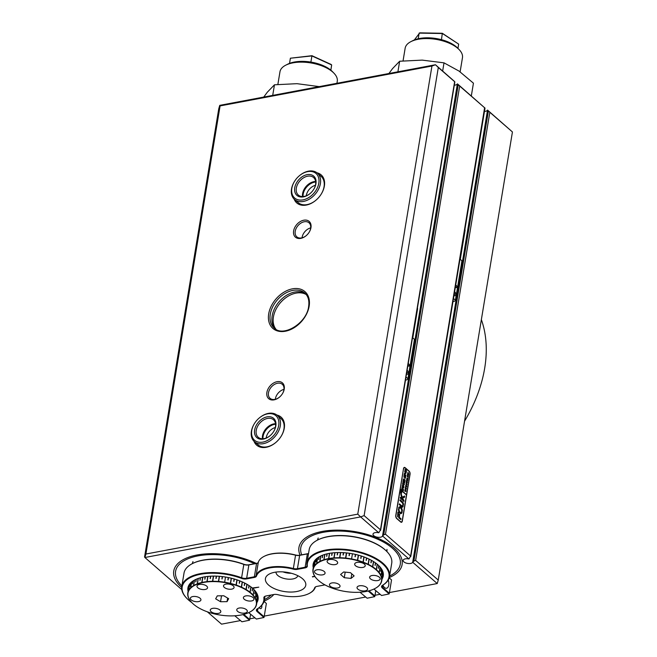 <?xml version="1.0" encoding="UTF-8"?>
<svg xmlns="http://www.w3.org/2000/svg" width="657" height="657" viewBox="0 0 657 657"><rect width="100%" height="100%" fill="white"/><g stroke="black" fill="none" stroke-linecap="round" stroke-linejoin="round"><path stroke-width="0.99" d="M410.871 41.654L412.818 40.652A26.953 12.779 9.4 0 1 416.037 39.346A26.953 12.779 9.4 0 1 457.642 48.068L459.169 49.645A29.048 13.772 -170.6 0 0 414.329 40.241A29.048 13.772 -170.6 0 0 410.871 41.654A29.048 13.772 -170.6 0 0 405.147 48.216L403.061 60.855M460.122 71.843L462.462 57.709A29.048 13.772 -170.6 0 0 459.169 49.645M414.329 39.954L419.79 32.85L442.333 33.277L458.66 44.118L442.473 33.548L419.15 33.105L418.222 38.747M442.333 33.277L441.455 39.666M458.66 44.118L457.954 48.388M285.68 65.215L287.635 64.214A26.953 12.779 9.4 0 1 332.45 71.629L333.978 73.206A29.048 13.772 -170.6 0 0 285.68 65.215A29.048 13.772 -170.6 0 0 279.964 71.785L277.87 84.416M336.942 83.291L337.271 81.271A29.048 13.772 -170.6 0 0 334.495 73.773A29.048 13.772 -170.6 0 0 333.978 73.206M330.865 70.168L331.67 64.953L311.903 55.927L290.386 58.218L289.54 63.368M290.386 58.218L311.952 55.697L310.884 62.087M311.952 55.697L331.054 64.419L331.67 64.953L330.816 70.127M389.609 576.017A50.425 23.907 -170.6 0 0 400.277 564.248A50.425 23.907 -170.6 0 0 392.319 548.143A50.425 23.907 -170.6 0 0 338.191 531.037A50.425 23.907 -170.6 0 0 300.783 547.774A50.425 23.907 -170.6 0 0 301.727 554.828M254.538 563.714A50.425 23.907 -170.6 0 0 204.368 554.984A50.425 23.907 -170.6 0 0 175.591 571.344A50.425 23.907 -170.6 0 0 181.89 585.913M316.97 172.799A18.593 12.968 131 0 1 324.377 186.021A18.593 12.968 131 0 1 321.289 193.996A18.593 12.968 131 0 1 315.713 200.41A18.593 12.968 131 0 1 294.122 199.071M299.436 175.698A16.269 11.35 -49 0 0 296.898 178.162A16.269 11.35 -49 0 0 294.558 181.307A16.269 11.35 -49 0 0 295.658 198.767A16.269 11.35 -49 0 0 313.767 193.339A16.269 11.35 -49 0 0 316.961 174.466A16.269 11.35 -49 0 0 299.436 175.698L299.641 175.526A17.427 12.155 131 0 1 317.397 173.144A17.427 12.155 131 0 1 314.99 194.431A17.427 12.155 131 0 1 294.525 199.449L298.163 202.619A17.427 12.155 -49 0 0 315.812 200.319M321.216 194.111A17.427 12.155 -49 0 0 324.049 186.744A17.427 12.155 -49 0 0 321.035 176.314L317.397 173.144M310.958 227.659A10.455 7.293 131 0 1 309.217 232.143A10.455 7.293 131 0 1 306.08 235.756A10.455 7.293 131 0 1 296.972 238.105A10.455 7.293 131 0 1 293.622 230.919A10.455 7.293 131 0 1 303.797 220.21A10.455 7.293 131 0 1 310.958 227.659M309.143 232.266A9.297 6.48 -49 0 0 310.621 228.39A9.297 6.48 -49 0 0 309.02 222.822A9.297 6.48 -49 0 0 300.963 223.076A9.297 6.48 -49 0 0 295.215 231.289A9.297 6.48 -49 0 0 296.816 236.849A9.297 6.48 -49 0 0 306.187 235.666M284.226 389.141A10.455 7.293 131 0 1 282.485 393.633A10.455 7.293 131 0 1 279.348 397.239A10.455 7.293 131 0 1 270.241 399.596A10.455 7.293 131 0 1 266.89 392.401A10.455 7.293 131 0 1 277.057 381.692A10.455 7.293 131 0 1 284.226 389.141M282.411 393.748A9.297 6.48 -49 0 0 283.89 389.872A9.297 6.48 -49 0 0 282.28 384.304A9.297 6.48 -49 0 0 274.232 384.559A9.297 6.48 -49 0 0 268.483 392.771A9.297 6.48 -49 0 0 270.084 398.331A9.297 6.48 -49 0 0 279.455 397.148M276.868 415.027A18.593 12.968 131 0 1 284.284 428.249A18.593 12.968 131 0 1 281.188 436.223A18.593 12.968 131 0 1 275.612 442.637A18.593 12.968 131 0 1 254.021 441.299M259.334 417.926A16.269 11.35 -49 0 0 256.468 420.759A16.269 11.35 -49 0 0 254.456 423.535A16.269 11.35 -49 0 0 255.704 441.085A16.269 11.35 -49 0 0 273.985 435.189A16.269 11.35 -49 0 0 276.753 416.563A16.269 11.35 -49 0 0 259.334 417.926L259.54 417.753A17.427 12.155 131 0 1 277.295 415.372A17.427 12.155 131 0 1 275.242 436.256A17.427 12.155 131 0 1 254.423 441.676L258.061 444.838A17.427 12.155 -49 0 0 275.718 442.547M281.114 436.338A17.427 12.155 -49 0 0 283.947 428.972A17.427 12.155 -49 0 0 280.933 418.542L277.295 415.372M305.686 293.909A23.233 16.211 -49 0 0 285.82 295.773A23.233 16.211 -49 0 0 272.179 315.845A23.233 16.211 -49 0 0 275.283 328.87M484.464 111.403A4.878 2.316 -170.6 0 0 487.543 110.097L412.695 562.252A4.878 2.316 9.4 0 1 408.843 563.558A4.878 2.316 9.4 0 1 403.932 561.907A4.878 2.316 9.4 0 1 403.16 560.355A4.878 2.316 9.4 0 1 408.925 558.976L382.596 536.022L383.729 534.831L458.241 84.696L457.453 83.866L484.8 107.92L459.67 86.067L385.487 534.19L410.609 556.036L484.628 107.641M454.316 85.18A4.878 2.316 -170.6 0 0 457.387 83.874L382.538 536.03A4.878 2.316 9.4 0 1 378.687 537.336A4.878 2.316 9.4 0 1 373.776 535.685A4.878 2.316 9.4 0 1 373.004 534.133A4.878 2.316 9.4 0 1 378.769 532.753L360.611 516.903L144.893 557.506L181.8 589.592M275.324 399.292A9.297 6.48 131 0 1 275.39 398.783A9.297 6.48 131 0 1 283.955 389.363M302.056 237.809A9.297 6.48 131 0 1 302.121 237.292A9.297 6.48 131 0 1 310.695 227.872M275.595 424.241A11.678 8.147 -49 0 0 263.087 436.355A11.678 8.147 -49 0 0 262.972 438.761M275.316 427.543A9.88 6.89 -49 0 0 266.266 437.537A9.88 6.89 -49 0 0 266.2 438.03M315.697 182.014A11.678 8.147 -49 0 0 303.189 194.127A11.678 8.147 -49 0 0 303.074 196.542M315.417 185.315A9.88 6.89 -49 0 0 306.367 195.31A9.88 6.89 -49 0 0 306.302 195.802M403.529 468.597L395.777 515.425A2.324 1.248 79.3 0 0 396.697 518.537L400.721 522.036A2.324 1.248 79.3 0 0 401.484 522.299A2.324 1.248 79.3 0 0 402.306 521.108L410.058 474.28A2.324 1.248 79.3 0 0 409.139 471.168L405.123 467.669A2.324 1.248 79.3 0 0 404.351 467.406A2.324 1.248 79.3 0 0 403.529 468.597M364.126 515.614L380.46 529.813L454.644 81.698L438.309 67.499L364.126 515.614L360.611 516.903L357.761 514.152L431.945 66.037L220.087 105.908L145.903 554.032L357.761 514.152M385.487 534.19L383.729 534.831M485.014 108.085L410.756 556.619L410.609 556.036L408.983 558.967M454.858 81.862L380.608 530.396L380.46 529.813L378.826 532.745M458.241 84.696L459.67 86.067M145.903 554.032L144.893 557.506L144.565 556.939L218.748 108.824L219.75 105.35L435.46 64.747L454.472 81.419M431.945 66.037L435.46 64.747L438.309 67.499M487.543 110.097L512.435 131.958L489.826 112.29L415.635 560.405L438.252 580.074L512.435 131.958M264.426 599.578A50.425 23.907 -170.6 0 0 271.136 595.012M207.366 611.823L221.54 624.15L240.347 620.61M249.816 618.828L254.793 617.892M264.262 616.11L365.538 597.049M375.007 595.267L379.984 594.33M389.453 592.548L437.25 583.547L412.695 562.252M415.635 560.405L413.877 561.053L488.397 110.918L487.601 110.089M412.752 562.244L413.877 561.053M437.25 583.547L438.252 580.074M219.75 105.35L220.087 105.908M488.397 110.918L489.826 112.29M306.219 294.541A23.233 16.211 -49 0 0 281.492 301.538A23.233 16.211 -49 0 0 275.981 329.313M256.189 563.402A52.281 24.785 -170.6 0 0 197.067 554.993A52.281 24.785 -170.6 0 0 173.752 571.04A52.281 24.785 -170.6 0 0 181.693 587.457M264.114 601.106A52.281 24.785 -170.6 0 0 273.821 594.503M389.305 577.536A52.281 24.785 -170.6 0 0 402.109 564.552A52.281 24.785 -170.6 0 0 376.929 537.845A52.281 24.785 -170.6 0 0 322.258 531.431A52.281 24.785 -170.6 0 0 298.943 547.47A52.281 24.785 -170.6 0 0 300.077 555.14M216.81 608.554A5.346 2.538 -170.6 0 0 210.265 610A5.346 2.538 -170.6 0 0 214.264 613.195A5.346 2.538 -170.6 0 0 220.809 611.749A5.346 2.538 -170.6 0 0 216.81 608.554M243.32 608.226A5.346 2.538 -170.6 0 0 236.775 609.68A5.346 2.538 -170.6 0 0 240.774 612.874A5.346 2.538 -170.6 0 0 247.319 611.421A5.346 2.538 -170.6 0 0 243.32 608.226M249.947 596.104A5.346 2.538 -170.6 0 0 243.402 597.558A5.346 2.538 -170.6 0 0 247.402 600.753A5.346 2.538 -170.6 0 0 253.947 599.299A5.346 2.538 -170.6 0 0 249.947 596.104M230.057 584.311A5.346 2.538 -170.6 0 0 223.52 585.757A5.346 2.538 -170.6 0 0 227.519 588.951A5.346 2.538 -170.6 0 0 234.064 587.506A5.346 2.538 -170.6 0 0 230.057 584.311M203.547 584.631A5.346 2.538 -170.6 0 0 197.001 586.085A5.346 2.538 -170.6 0 0 201.009 589.28A5.346 2.538 -170.6 0 0 207.555 587.826A5.346 2.538 -170.6 0 0 203.547 584.631M196.919 596.753A5.346 2.538 -170.6 0 0 190.382 598.207A5.346 2.538 -170.6 0 0 194.382 601.401A5.346 2.538 -170.6 0 0 200.927 599.948A5.346 2.538 -170.6 0 0 196.919 596.753M191.852 602.617A34.854 16.524 9.4 0 1 191.762 602.526A34.854 16.524 9.4 0 1 191.269 602.001L191.392 602.124A34.624 16.417 -170.6 0 0 191.934 602.707A34.624 16.417 -170.6 0 0 194.48 604.998A34.624 16.417 -170.6 0 0 198.406 607.676A34.624 16.417 -170.6 0 0 203.054 610.082A34.624 16.417 -170.6 0 0 208.285 612.143A34.624 16.417 -170.6 0 0 213.936 613.802A34.624 16.417 -170.6 0 0 219.832 615.001A34.624 16.417 -170.6 0 0 225.811 615.708A34.624 16.417 -170.6 0 0 231.666 615.896A34.624 16.417 -170.6 0 0 237.243 615.568A34.624 16.417 -170.6 0 0 242.351 614.73A34.624 16.417 -170.6 0 0 246.851 613.4A34.624 16.417 -170.6 0 0 249.504 612.234A34.624 16.417 -170.6 0 0 250.604 611.626L250.76 611.552A34.854 16.524 9.4 0 1 249.717 612.127A34.854 16.524 9.4 0 1 249.611 612.176M191.343 602.067L191.171 601.886A34.854 16.524 9.4 0 1 189.085 599.012L189.241 599.151A34.624 16.417 -170.6 0 0 191.392 602.124L191.343 602.067M189.216 599.094L189.027 598.897A34.854 16.524 9.4 0 1 187.91 596.006L188.091 596.17A34.624 16.417 -170.6 0 0 189.241 599.151L189.216 599.094M188.083 596.113L187.886 595.891A34.854 16.524 9.4 0 1 187.779 593.082L187.976 593.263A34.624 16.417 -170.6 0 0 188.091 596.17L188.083 596.113M187.984 593.214L187.787 592.975A34.854 16.524 9.4 0 1 187.812 592.86A34.854 16.524 9.4 0 1 188.682 590.323L188.904 590.528A34.624 16.417 -170.6 0 0 187.976 593.263L187.984 593.214M188.929 590.479L188.74 590.216A34.854 16.524 9.4 0 1 190.612 587.81L190.834 588.04A34.624 16.417 -170.6 0 0 188.904 590.528L188.929 590.479M190.883 587.99L190.702 587.719A34.854 16.524 9.4 0 1 193.503 585.625L193.725 585.872A34.624 16.417 -170.6 0 0 190.834 588.04L190.883 587.99M193.782 585.839L193.626 585.551A34.854 16.524 9.4 0 1 197.264 583.835L197.47 584.106A34.624 16.417 -170.6 0 0 193.725 585.872L193.782 585.839M197.552 584.073L197.42 583.769A34.854 16.524 9.4 0 1 201.781 582.488L201.97 582.775A34.624 16.417 -170.6 0 0 197.47 584.106L197.552 584.073M202.069 582.759L201.962 582.447A34.854 16.524 9.4 0 1 206.914 581.634L207.086 581.938A34.624 16.417 -170.6 0 0 201.97 582.775L202.069 582.759M207.193 581.921L207.119 581.609A34.854 16.524 9.4 0 1 212.515 581.289L212.654 581.601A34.624 16.417 -170.6 0 0 207.086 581.938L207.193 581.921M212.769 581.601L212.737 581.289A34.854 16.524 9.4 0 1 218.411 581.47L218.518 581.798A34.624 16.417 -170.6 0 0 212.654 581.601L212.769 581.601M218.633 581.806L218.641 581.486A34.854 16.524 9.4 0 1 224.423 582.176L224.489 582.504A34.624 16.417 -170.6 0 0 218.518 581.798L218.633 581.806M224.604 582.521L224.653 582.209A34.854 16.524 9.4 0 1 230.369 583.375L230.393 583.703A34.624 16.417 -170.6 0 0 224.489 582.504L224.604 582.521M230.5 583.728L230.591 583.424A34.854 16.524 9.4 0 1 236.06 585.034L236.044 585.362A34.624 16.417 -170.6 0 0 230.393 583.703L231.412 578.242L230.591 583.424M255.113 598.404L255.368 598.207A34.854 16.524 9.4 0 1 256.485 601.089L256.23 601.336A34.624 16.417 -170.6 0 0 255.08 598.346L255.146 598.215M256.246 601.393L256.509 601.204A34.854 16.524 9.4 0 1 256.616 604.021L256.345 604.243A34.624 16.417 -170.6 0 0 256.23 601.336L256.271 601.245M256.337 604.292L256.6 604.128A34.854 16.524 9.4 0 1 256.583 604.243A34.854 16.524 9.4 0 1 255.704 606.781L255.425 606.978A34.624 16.417 -170.6 0 0 256.345 604.243L256.361 604.185M246.005 589.879L246.194 589.616A34.854 16.524 9.4 0 1 249.997 592.212L249.849 592.507A34.624 16.417 -170.6 0 0 245.915 589.83L246.933 584.278M255.302 598.092L255.08 598.346A34.624 16.417 -170.6 0 0 252.929 595.382L253.224 595.209A34.854 16.524 9.4 0 1 255.302 598.092L256.222 592.54M253.117 595.094L252.929 595.382A34.624 16.417 -170.6 0 0 249.849 592.507L250.136 592.318A34.854 16.524 9.4 0 1 253.117 595.094L254.021 589.641M246.03 589.518L245.915 589.83A34.624 16.417 -170.6 0 0 241.267 587.424L241.53 587.186A34.854 16.524 9.4 0 1 246.03 589.518L246.901 584.254M241.341 587.103L241.267 587.424A34.624 16.417 -170.6 0 0 236.044 585.362L236.274 585.1A34.854 16.524 9.4 0 1 241.341 587.103L242.203 581.88M250.892 611.478L250.604 611.626A34.624 16.417 -170.6 0 0 253.487 609.466L253.684 609.384A34.854 16.524 9.4 0 1 250.892 611.478M189.167 585.33L188.6 588.746A34.854 16.524 9.4 0 0 188.567 588.844L189.142 585.387M188.994 585.724L187.828 592.745M188.682 590.323L189.651 584.459M190.538 583.276L190.07 586.11A34.854 16.524 9.4 0 0 189.996 586.2L190.464 583.359M189.709 584.377L188.74 590.216M190.612 587.81L191.532 582.242M192.961 581.084L192.517 583.761A34.854 16.524 9.4 0 0 192.411 583.843L192.854 581.166M191.63 582.151L190.702 587.719M193.503 585.625L194.406 580.156M196.32 579.203L195.893 581.782A34.854 16.524 9.4 0 0 195.745 581.847L196.172 579.26M194.538 580.082L193.626 585.551M197.264 583.835L198.143 578.48M200.484 577.749L200.073 580.221A34.854 16.524 9.4 0 0 199.9 580.279L200.311 577.799M198.307 578.423L197.42 583.769M201.781 582.488L202.652 577.216M205.345 576.723L204.943 579.137A34.854 16.524 9.4 0 0 204.746 579.17L205.148 576.756M202.832 577.174L201.962 582.447M206.914 581.634L207.776 576.411M210.741 576.181L210.355 578.554A34.854 16.524 9.4 0 0 210.133 578.571L210.527 576.189M207.99 576.386L207.119 581.609M212.515 581.289L213.377 576.099M216.523 576.14L216.137 578.497A34.854 16.524 9.4 0 0 215.907 578.489L216.301 576.132M213.599 576.099L212.737 581.289M218.411 581.47L219.274 576.296M222.501 576.616L222.115 578.957A34.854 16.524 9.4 0 0 221.885 578.932L222.271 576.583M219.495 576.312L218.641 581.486M228.496 577.585L228.11 579.934A34.854 16.524 9.4 0 0 227.88 579.885L228.275 577.536M225.507 577.035L224.653 582.209M230.369 583.375L231.223 578.193M234.335 579.031L233.941 581.388A34.854 16.524 9.4 0 0 233.728 581.322L234.114 578.965M236.06 585.034L236.922 579.844M257.002 594.068L256.534 596.885A34.854 16.524 9.4 0 0 256.493 596.77L256.953 593.961M256.287 592.647L255.368 598.207M256.485 601.089L257.437 595.308M257.7 596.54L257.15 599.857A34.854 16.524 9.4 0 0 257.15 599.742L257.692 596.466M257.47 595.406L256.509 601.204M249.143 585.642L248.732 588.114A34.854 16.524 9.4 0 0 248.576 588.007L248.987 585.543L248.584 588.015M247.065 584.352L246.194 589.616M249.997 592.212L250.884 586.873M255.327 591.201L254.883 593.871A34.854 16.524 9.4 0 0 254.801 593.764L255.245 591.095M254.128 589.748L253.224 595.209M252.682 588.352L252.255 590.922A34.854 16.524 9.4 0 0 252.14 590.807L252.567 588.229M251.015 586.98L250.136 592.318M244.815 583.129L244.412 585.535A34.854 16.524 9.4 0 0 244.232 585.444L244.634 583.038M242.392 581.971L241.53 587.186M239.83 580.895L239.435 583.268A34.854 16.524 9.4 0 0 239.23 583.194L239.624 580.821M237.136 579.909L236.274 585.1M227.043 601.648L228.669 598.675L223.791 595.776L217.286 595.858L215.66 598.831L220.538 601.73L227.043 601.648L227.634 598.059M221.516 595.809L220.538 601.73M253.487 609.466A34.624 16.417 -170.6 0 0 255.425 606.978L255.655 606.879A34.854 16.524 9.4 0 1 253.783 609.294L253.487 609.466M236.15 585.395L237.062 579.885M241.365 587.465L242.285 581.921M218.403 581.79L219.315 576.296M212.548 581.609L213.459 576.099M206.98 581.946L207.899 576.394M201.88 582.8L202.808 577.183M239.731 580.862L239.337 583.235M244.691 583.063L244.289 585.477M234.278 579.014L233.884 581.371M228.48 577.585L228.094 579.926M222.296 576.591L221.91 578.932M216.358 576.132L215.972 578.489M210.634 576.181L210.24 578.562M205.288 576.731L204.885 579.146M369.628 577.495A5.346 2.538 -170.6 0 0 374.835 580.591A5.346 2.538 -170.6 0 0 380.189 578.916A5.346 2.538 -170.6 0 0 380.198 578.587A5.346 2.538 -170.6 0 0 374.991 575.491A5.346 2.538 -170.6 0 0 369.636 577.174A5.346 2.538 -170.6 0 0 369.628 577.495M354.665 564.363A5.346 2.538 -170.6 0 0 359.872 567.459A5.346 2.538 -170.6 0 0 365.226 565.784A5.346 2.538 -170.6 0 0 365.235 565.455A5.346 2.538 -170.6 0 0 360.028 562.359A5.346 2.538 -170.6 0 0 354.673 564.034A5.346 2.538 -170.6 0 0 354.665 564.363M327.104 561.513A5.346 2.538 -170.6 0 0 332.311 564.609A5.346 2.538 -170.6 0 0 337.665 562.926A5.346 2.538 -170.6 0 0 337.673 562.606A5.346 2.538 -170.6 0 0 332.467 559.509A5.346 2.538 -170.6 0 0 327.112 561.185A5.346 2.538 -170.6 0 0 327.104 561.513M314.506 571.787A5.346 2.538 -170.6 0 0 319.713 574.883A5.346 2.538 -170.6 0 0 325.067 573.208A5.346 2.538 -170.6 0 0 325.075 572.879A5.346 2.538 -170.6 0 0 319.869 569.783A5.346 2.538 -170.6 0 0 314.522 571.459A5.346 2.538 -170.6 0 0 314.506 571.787M329.469 584.919A5.346 2.538 -170.6 0 0 334.676 588.015A5.346 2.538 -170.6 0 0 340.03 586.34A5.346 2.538 -170.6 0 0 340.039 586.011A5.346 2.538 -170.6 0 0 334.832 582.915A5.346 2.538 -170.6 0 0 329.486 584.59A5.346 2.538 -170.6 0 0 329.469 584.919M357.03 587.777A5.346 2.538 -170.6 0 0 362.237 590.873A5.346 2.538 -170.6 0 0 367.592 589.198A5.346 2.538 -170.6 0 0 367.6 588.869A5.346 2.538 -170.6 0 0 362.393 585.773A5.346 2.538 -170.6 0 0 357.038 587.448A5.346 2.538 -170.6 0 0 357.03 587.777M368.142 564.659L368.314 564.388A34.854 16.524 9.4 0 1 372.601 566.81L372.478 567.114A34.624 16.417 -170.6 0 0 368.051 564.609L369.062 559.099M372.552 567.172L372.757 566.909A34.854 16.524 9.4 0 1 376.305 569.578L376.141 569.865A34.624 16.417 -170.6 0 0 372.478 567.114L373.488 561.538M376.206 569.923L376.428 569.685A34.854 16.524 9.4 0 1 379.13 572.502L378.933 572.781A34.624 16.417 -170.6 0 0 376.141 569.865L376.247 569.635M378.974 572.838L379.22 572.617A34.854 16.524 9.4 0 1 380.994 575.507L380.756 575.762A34.624 16.417 -170.6 0 0 378.933 572.781L379.015 572.608M380.781 575.819L381.044 575.622A34.854 16.524 9.4 0 1 381.832 578.497L381.577 578.735A34.624 16.417 -170.6 0 0 380.756 575.762L380.814 575.647M381.577 578.792L381.84 578.612A34.854 16.524 9.4 0 1 381.774 580.681A34.854 16.524 9.4 0 1 381.627 581.379L381.347 581.593A34.624 16.417 -170.6 0 0 381.577 578.735L381.602 578.653M381.331 581.65L381.594 581.486A34.854 16.524 9.4 0 1 380.378 584.073L380.091 584.262A34.624 16.417 -170.6 0 0 381.347 581.593L381.331 581.642M380.058 584.311L380.313 584.163A34.854 16.524 9.4 0 1 378.128 586.479L377.841 586.652A34.624 16.417 -170.6 0 0 380.091 584.262L380.058 584.311M377.783 586.693L378.021 586.57A34.854 16.524 9.4 0 1 374.942 588.541L374.654 588.688A34.624 16.417 -170.6 0 0 374.695 588.672A34.624 16.417 -170.6 0 0 377.841 586.652L377.783 586.693M374.728 588.656L374.654 588.688A34.624 16.417 -170.6 0 1 370.647 590.323A34.624 16.417 -170.6 0 1 365.933 591.497A34.624 16.417 -170.6 0 1 360.652 592.171A34.624 16.417 -170.6 0 1 354.961 592.335A34.624 16.417 -170.6 0 1 349.048 591.973A34.624 16.417 -170.6 0 1 343.077 591.103A34.624 16.417 -170.6 0 1 337.238 589.748A34.624 16.417 -170.6 0 1 331.711 587.949A34.624 16.417 -170.6 0 1 326.652 585.765A34.624 16.417 -170.6 0 1 322.226 583.26A34.624 16.417 -170.6 0 1 318.563 580.509L318.497 580.451M317.044 579.055A34.854 16.524 9.4 0 1 316.953 578.965A34.854 16.524 9.4 0 1 315.639 577.47L315.771 577.602A34.624 16.417 -170.6 0 0 317.126 579.146A34.624 16.417 -170.6 0 0 318.563 580.509M315.73 577.544L315.549 577.355A34.854 16.524 9.4 0 1 313.783 574.464L313.947 574.612A34.624 16.417 -170.6 0 0 315.771 577.602L315.73 577.544M313.923 574.555L313.726 574.349A34.854 16.524 9.4 0 1 312.937 571.475L313.134 571.647A34.624 16.417 -170.6 0 0 313.947 574.612L313.923 574.555M313.126 571.59L312.929 571.36A34.854 16.524 9.4 0 1 312.995 569.291A34.854 16.524 9.4 0 1 313.151 568.592L313.356 568.781A34.624 16.417 -170.6 0 0 313.134 571.647L313.126 571.59M328.87 558.869L328.779 558.557A34.854 16.524 9.4 0 1 333.896 557.9L334.052 558.204A34.624 16.417 -170.6 0 0 328.771 558.885L328.87 558.869M334.158 558.195L334.101 557.883A34.854 16.524 9.4 0 1 339.612 557.727L339.743 558.048A34.624 16.417 -170.6 0 0 334.052 558.204L334.158 558.195M339.85 558.048L339.833 557.736A34.854 16.524 9.4 0 1 345.566 558.08L345.656 558.409A34.624 16.417 -170.6 0 0 339.743 558.048L339.85 558.048M316.92 563.681L316.748 563.41A34.854 16.524 9.4 0 1 319.828 561.431L320.049 561.686A34.624 16.417 -170.6 0 0 316.871 563.731L316.92 563.681M328.582 558.59L328.771 558.885A34.624 16.417 -170.6 0 0 324.057 560.051L324.016 559.723A34.854 16.524 9.4 0 1 328.582 558.59L329.453 553.334M323.852 559.78L324.057 560.051A34.624 16.417 -170.6 0 0 320.049 561.686L319.967 561.357A34.854 16.524 9.4 0 1 323.852 559.78L324.73 554.459M316.641 563.492L316.871 563.731A34.624 16.417 -170.6 0 0 314.613 566.12L314.465 565.808A34.854 16.524 9.4 0 1 316.641 563.492L317.561 557.965M314.391 565.907L314.613 566.12A34.624 16.417 -170.6 0 0 313.356 568.781L313.175 568.486A34.854 16.524 9.4 0 1 314.391 565.907L315.344 560.183M368.134 564.297L368.051 564.609A34.624 16.417 -170.6 0 0 362.993 562.425L363.239 562.178A34.854 16.524 9.4 0 1 368.134 564.297L368.996 559.066M363.034 562.105L362.993 562.425A34.624 16.417 -170.6 0 0 357.465 560.635L357.671 560.364A34.854 16.524 9.4 0 1 363.034 562.105L363.888 556.906M357.457 560.298L357.465 560.635A34.624 16.417 -170.6 0 0 351.626 559.279L351.799 558.992A34.854 16.524 9.4 0 1 357.457 560.298L358.311 555.124M371.492 560.355L371.09 562.786A34.854 16.524 9.4 0 0 370.918 562.688L371.32 560.265M369.177 559.156L368.314 564.388M372.601 566.81L373.472 561.53M375.582 562.95L375.163 565.447A34.854 16.524 9.4 0 0 375.024 565.34L375.434 562.844M373.636 561.628L372.757 566.909M376.305 569.578L377.192 564.207M378.843 565.693L378.407 568.313A34.854 16.524 9.4 0 0 378.301 568.198L378.736 565.587M377.323 564.306L376.428 569.685M379.13 572.502L380.042 567.024M381.175 568.584L380.723 571.294A34.854 16.524 9.4 0 0 380.649 571.179L381.101 568.477M380.124 567.139L379.22 572.617M380.994 575.507L381.914 569.915M382.522 571.393L382.037 574.3A34.854 16.524 9.4 0 0 382.013 574.185L382.489 571.294M381.972 570.021L381.044 575.622M381.832 578.497L382.817 572.534M382.949 573.446L382.317 577.24A34.854 16.524 9.4 0 0 382.325 577.133L382.941 573.413M382.834 572.625L381.84 578.612M313.151 568.592L314.235 562.039M332.245 552.923L331.851 555.329A34.854 16.524 9.4 0 0 331.645 555.354L332.04 552.948M329.65 553.301L328.779 558.557M333.896 557.9L334.758 552.685M337.788 552.545L337.394 554.919A34.854 16.524 9.4 0 0 337.181 554.919L337.575 552.553M334.963 552.677L334.101 557.883M339.612 557.727L340.466 552.545M343.652 552.677L343.266 555.025A34.854 16.524 9.4 0 0 343.036 555.017L343.422 552.66M340.696 552.545L339.833 557.736M345.566 558.08L346.42 552.907M319.154 556.857L318.711 559.509A34.854 16.524 9.4 0 0 318.596 559.583L319.031 556.931M317.66 557.883L316.748 563.41M319.828 561.431L320.731 555.994M326.767 556.257L327.178 553.802L326.784 556.249A34.854 16.524 9.4 0 0 326.603 556.298L327.014 553.843M324.895 554.409L324.016 559.723M322.784 555.116L322.365 557.662A34.854 16.524 9.4 0 0 322.209 557.727L322.628 555.181M320.862 555.929L319.967 561.357M316.411 558.976L315.951 561.743A34.854 16.524 9.4 0 0 315.869 561.834L316.321 559.058M315.409 560.101L314.465 565.808M314.67 561.177L314.161 564.289A34.854 16.524 9.4 0 0 314.112 564.396L314.629 561.259M314.251 561.998L313.175 568.486M366.705 558.023L366.31 560.413A34.854 16.524 9.4 0 0 366.121 560.331L366.516 557.941M364.093 556.98L363.239 562.178M361.366 556.036L360.972 558.393A34.854 16.524 9.4 0 0 360.759 558.327L361.153 555.962M358.533 555.181L357.671 560.364M355.626 554.442L355.232 556.791A34.854 16.524 9.4 0 0 355.01 556.742L355.396 554.393M350.444 572.666L343.677 571.968L340.589 574.489L344.26 577.708L351.027 578.415L354.115 575.893L350.444 572.666M345.188 572.124L344.26 577.708M351.782 573.84L351.027 578.415M351.626 559.279A34.624 16.417 -170.6 0 0 345.656 558.409L345.796 558.105A34.854 16.524 9.4 0 1 351.569 558.951L351.626 559.279M349.655 553.317L349.269 555.658A34.854 16.524 9.4 0 0 349.039 555.625L349.425 553.284L349.048 555.625M346.65 552.931L345.796 558.105M351.569 558.951L352.431 553.777M345.541 558.393L346.453 552.907M357.572 560.659L358.484 555.173M363.099 562.466L364.011 556.947M339.628 558.048L340.54 552.545M333.945 558.212L334.865 552.677M328.672 558.902L329.6 553.309M355.593 554.434L355.207 556.783M361.293 556.011L360.907 558.368M366.606 557.982L366.212 560.364M343.471 552.66L343.085 555.017M337.657 552.545L337.271 554.919M332.171 552.939L331.777 555.337M371.361 560.281L370.959 562.712M373.915 589.05L381.561 595.497L389.133 593.936L382.39 588.064A5.108 2.423 9.4 0 1 382.399 585.387A41.358 19.611 -170.6 0 0 358.845 552.373A41.358 19.611 -170.6 0 0 307.312 566.006A5.108 2.423 9.4 0 1 305.029 567.903L297.325 569.348A5.108 2.423 9.4 0 1 293.244 569.143A29.746 14.101 -170.6 0 0 256.493 576.058A5.108 2.423 9.4 0 1 254.259 577.454L246.556 578.907A5.108 2.423 9.4 0 1 241.505 578.39A41.358 19.611 -170.6 0 0 193.749 576.115A41.358 19.611 -170.6 0 0 186.884 598.428A41.358 19.611 -170.6 0 0 188.715 600.161A41.358 19.611 -170.6 0 0 191.762 602.526L191.934 602.707M313.258 567.73A35.552 16.852 9.4 0 1 320.115 556.298A35.552 16.852 9.4 0 1 377.652 564.593A35.552 16.852 9.4 0 1 379.229 566.079A35.552 16.852 9.4 0 1 382.029 579.113M320.329 556.183A35.092 16.63 -170.6 0 0 313.635 564.01A35.092 16.63 -170.6 0 0 313.553 565.932M317.651 540.013A41.358 19.611 9.4 0 1 317.865 539.906A41.358 19.611 9.4 0 1 384.813 549.564A41.358 19.611 9.4 0 1 386.636 551.289A41.358 19.611 9.4 0 1 386.809 551.469M389.519 576.567L391.728 563.246A41.826 19.825 -170.6 0 0 386.981 551.642A41.826 19.825 -170.6 0 0 385.125 549.893A41.826 19.825 -170.6 0 0 317.43 540.128A41.826 19.825 -170.6 0 0 309.192 549.589L306.991 562.909A41.826 19.825 9.4 0 1 338.018 549.022A41.826 19.825 9.4 0 1 382.924 563.213A41.826 19.825 9.4 0 1 389.519 576.567A41.826 19.825 9.4 0 1 382.85 585.157A4.648 2.201 -170.6 0 0 382.111 586.11A4.648 2.201 -170.6 0 0 382.842 587.588L389.338 593.238L391.539 579.917L389.207 577.881M388.246 580.008A6.159 3.31 -100.7 0 1 386.554 588.261A6.159 3.31 -100.7 0 1 384.526 587.555A6.159 3.31 -100.7 0 1 383.146 585.732L382.39 588.064M383.072 585.009A6.159 3.31 -100.7 0 1 383.047 585.518M259.269 607.635A2.907 1.56 79.3 0 0 259.802 608.292A2.907 1.56 79.3 0 0 260.763 608.628A2.907 1.56 79.3 0 0 261.741 605.376M268.647 585.116A20.449 9.691 -170.6 0 0 295.896 591.67A20.449 9.691 -170.6 0 0 303.444 579.589A20.449 9.691 -170.6 0 0 302.54 578.735A20.449 9.691 -170.6 0 0 269.444 573.963A20.449 9.691 -170.6 0 0 268.647 585.116M276.039 572.066A11.038 5.231 -170.6 0 0 277.796 575.475A11.038 5.231 -170.6 0 0 289.523 579.219A11.038 5.231 -170.6 0 0 297.81 575.672M282.986 571.877A11.038 5.231 -170.6 0 0 291.297 573.257M195.145 579.753A35.092 16.63 -170.6 0 0 188.444 587.572A35.092 16.63 -170.6 0 0 188.362 589.493M186.719 598.256A41.826 19.825 9.4 0 1 186.547 598.075A41.826 19.825 9.4 0 1 181.8 586.471A41.826 19.825 9.4 0 1 241.784 577.815A4.648 2.201 -170.6 0 0 246.375 578.283L254.078 576.83A4.648 2.201 -170.6 0 0 256.107 575.565A30.206 14.323 9.4 0 1 293.433 568.535A4.648 2.201 -170.6 0 0 297.145 568.724L304.84 567.278A4.648 2.201 -170.6 0 0 306.918 565.849A4.648 2.201 -170.6 0 0 306.926 565.554A41.826 19.825 9.4 0 1 306.991 562.909M265.116 596.252A4.648 2.201 -170.6 0 0 264.401 597.188A4.648 2.201 -170.6 0 0 264.393 597.484A41.826 19.825 9.4 0 1 264.328 600.137A41.826 19.825 9.4 0 1 257.659 608.719A4.648 2.201 -170.6 0 0 256.92 609.671A4.648 2.201 -170.6 0 0 257.651 611.158L264.147 616.8L266.356 603.479L264.015 601.451M264.032 601.401L266.356 603.479M192.46 563.583A41.358 19.611 9.4 0 1 192.673 563.468A41.358 19.611 9.4 0 1 243.846 564.264A5.108 2.423 -170.6 0 0 248.896 564.774L256.6 563.328A5.108 2.423 -170.6 0 0 257.643 563.024M264.229 556.323A29.746 14.101 9.4 0 1 264.442 556.208A29.746 14.101 9.4 0 1 295.584 555.009A5.108 2.423 -170.6 0 0 299.666 555.222L307.369 553.769A5.108 2.423 -170.6 0 0 308.404 553.465M389.215 577.84L391.539 579.917M314.752 576.238L312.371 576.682L314.99 576.591M234.795 615.781A5.108 2.423 9.4 0 1 234.861 615.839L241.924 621.777L249.504 620.216L243.016 614.574M188.066 591.292A35.552 16.852 9.4 0 1 194.924 579.86A35.552 16.852 9.4 0 1 252.28 587.999L258.817 587.161L252.649 588.327A35.552 16.852 9.4 0 1 254.037 589.649A35.552 16.852 9.4 0 1 256.846 602.674M248.724 612.62L256.37 619.058L263.95 617.498L257.199 611.634A5.108 2.423 9.4 0 1 257.207 608.949A41.358 19.611 -170.6 0 0 263.868 597.845A5.108 2.423 9.4 0 1 264.886 596.359A5.108 2.423 9.4 0 1 266.159 595.948L273.862 594.503A5.108 2.423 9.4 0 1 277.936 594.708A29.746 14.101 -170.6 0 0 309.077 593.509A29.746 14.101 -170.6 0 0 314.687 587.785A5.108 2.423 9.4 0 1 315.656 586.808A5.108 2.423 9.4 0 1 316.929 586.397L324.632 584.944A5.108 2.423 9.4 0 1 324.969 584.886M359.987 592.22A5.108 2.423 9.4 0 1 360.044 592.269L367.115 598.215L374.687 596.655L368.199 591.013M315.886 586.701A4.648 2.201 -170.6 0 0 315.212 587.473A30.206 14.323 9.4 0 1 309.513 593.287A30.206 14.323 9.4 0 1 309.299 593.394M308.568 553.35A4.648 2.201 9.4 0 1 308.207 553.58A4.648 2.201 9.4 0 1 307.049 553.958L299.346 555.403A4.648 2.201 9.4 0 1 295.642 555.214A30.206 14.323 -170.6 0 0 264.007 556.43A30.206 14.323 -170.6 0 0 258.316 562.244A4.648 2.201 9.4 0 1 257.437 563.131A4.648 2.201 9.4 0 1 256.279 563.509L248.576 564.963A4.648 2.201 9.4 0 1 243.985 564.494A41.826 19.825 -170.6 0 0 192.238 563.69A41.826 19.825 -170.6 0 0 184.009 573.15L181.8 586.471M382.333 577.314A35.092 16.63 -170.6 0 0 382.875 575.466A35.092 16.63 -170.6 0 0 379.056 565.907M257.142 600.884A35.092 16.63 -170.6 0 0 257.684 599.036A35.092 16.63 -170.6 0 0 253.865 589.469M312.814 576.6L312.748 577.01M368.971 590.815L374.892 595.956L375.771 590.659M243.788 614.377L249.701 619.518L250.58 614.229M382.9 585.124L383.146 585.732M249.701 619.518L249.504 620.216M389.338 593.238L389.133 593.936M374.892 595.956L374.687 596.655M264.147 616.8L263.95 617.498M388.919 73.51L392.5 68.665L399.653 61.241L422.155 60.116L444.009 62.85L459.038 71.087L473.434 83.176L471.324 95.93M397.904 71.818L399.653 61.241M442.662 71.005L444.009 62.85M263.736 97.072L267.309 92.226L274.462 84.802L296.964 83.677L319.277 86.617M272.712 95.38L274.462 84.802M464.556 421.186A127.803 89.147 -49 0 0 484.685 368.216A127.803 89.147 -49 0 0 481.367 319.647M401.115 490.976A1.158 0.624 79.3 0 0 400.737 490.845A1.158 0.624 79.3 0 0 400.302 491.764A1.158 0.624 79.3 0 0 400.786 492.996A1.158 0.624 79.3 0 0 401.164 493.128A1.158 0.624 79.3 0 0 401.599 492.208A1.158 0.624 79.3 0 0 401.115 490.976A1.396 0.747 79.3 0 0 400.959 490.812A1.396 0.747 79.3 0 0 400.598 490.648M400.745 493.193A1.396 0.747 79.3 0 0 401.205 493.358A1.396 0.747 79.3 0 0 401.731 492.257A1.396 0.747 79.3 0 0 401.148 490.771A1.396 0.747 79.3 0 0 400.688 490.615A1.396 0.747 79.3 0 0 400.17 491.715A1.396 0.747 79.3 0 0 400.745 493.193M401.107 493.366A1.396 0.747 79.3 0 0 401.46 492.881M404.663 496.035L402.141 497.127L401.271 494.031L400.836 494.417L402.256 499.829L403.907 501.439L403.981 500.396L402.454 498.236L404.54 497.25L404.663 496.035M403.8 501.39L403.792 500.437L402.265 498.269L404.342 497.292L404.433 496.043M402.141 497.127L400.951 493.85M400.877 507.163A3.482 1.872 79.3 0 0 399.735 506.769A3.482 1.872 79.3 0 0 398.627 507.992L399.242 508.641A2.324 1.248 -100.7 0 1 399.949 507.91A2.324 1.248 -100.7 0 1 400.713 508.173A2.324 1.248 -100.7 0 1 401.682 510.76L402.322 511.203A3.482 1.872 79.3 0 0 400.877 507.163M402.109 511.351L402.133 511.236A3.482 1.872 79.3 0 0 400.688 507.204A3.482 1.872 79.3 0 0 399.637 506.793M403.226 482.287L404.449 484.299L403.956 484.973L402.569 484.25L402.749 483.158L403.702 484.406L404.384 484.225L403.899 482.87L402.84 482.205M404.367 484.316L403.956 484.973M402.61 483.609L403.505 484.439L404.384 484.225M403.579 479.709L403.94 480.957L405.131 480.062L404.934 481.252L403.973 481.392L404.852 481.737L404.671 482.829L403.037 481.409L403.217 480.316L403.948 481.367L403.488 478.978L403.562 480.366M404.843 480.94L403.932 481.335M403.85 481.384L404.737 481.934M404.868 478.501L404.54 479.339M404.08 477.483L404.096 474.995L404.014 475.964L405.64 476.966L405.459 478.058L403.956 476.333L404.08 477.483M403.915 476.087L405.484 477.187M404.564 473.188L405.098 474.863L405.936 475.175L405.755 476.268L404.121 474.847L404.663 473.147M404.704 473.27L404.909 474.904L405.771 475.405M406.527 471.233L405.656 471.307L404.967 470.157L405.221 469.377L405.903 469.64L406.617 471.217L406.248 471.586M405.221 469.377L405.903 469.64L406.051 471.619M406.33 494.82L400.277 489.095L403.472 468.934M406.56 494.557L409.902 474.37A2.324 1.248 79.3 0 0 408.983 471.258L405.213 467.981A2.324 1.248 79.3 0 0 404.449 467.718A2.324 1.248 79.3 0 0 403.62 468.909M405.106 489.596L406.059 490.68L405.394 490.565L405.927 491.461L404.794 491.296L404.893 490.705L405.706 491.165L404.909 490.574L405.016 489.95L405.821 490.434L405.106 489.596M405.476 487.33L406.437 488.414L405.771 488.299L406.305 489.194L405.164 489.03L405.262 488.438L406.083 488.898L405.287 488.307L405.385 487.683L406.19 488.167L405.476 487.33M405.854 485.071L406.806 486.147L406.141 486.032L406.683 486.936L405.541 486.771L405.64 486.172L406.461 486.632L405.665 486.04L405.763 485.416L406.568 485.901L405.854 485.071M406.42 482.994L406.125 483.536L406.831 483.527L407.012 484.817L406.01 483.946L406.133 483.182M406.412 483.938L407.053 484.266M406.74 482.969L406.363 481.721L406.995 481.392L407.389 482.64L406.74 482.969L407.34 482.649M406.363 481.721L407.044 481.745M407.644 472.958L408.211 472.523L408.736 474.387L407.734 473.516L408.211 472.523L407.833 472.925M408.022 472.555L408.761 473.853M407.956 475.635L407.578 474.387L408.211 474.058L408.605 475.298L407.956 475.635L408.555 475.315M407.578 474.387L408.26 474.411M407.422 476.883L407.43 475.356L408.383 476.563L408.268 477.237L407.34 476.177L407.422 476.883M407.307 476.095L408.284 476.703M407.143 478.05L407.365 478.822L408.096 478.271L407.389 479.093L407.816 479.971L406.806 479.101L406.921 478.427L407.373 479.076L407.02 478.091M407.923 478.813L407.356 479.027M407.241 479.101L407.857 479.421M406.929 479.643L407.373 481.294L406.519 480.85L406.634 480.177L407.644 480.834L406.617 479.602M406.478 480.464L407.644 480.834M404.687 471.258L406.346 472.695L405.862 472.654L405.689 473.672L404.687 471.258M402.922 487.691L402.306 485.663L403.341 485.137L403.981 487.157L402.922 487.691L403.464 487.905M402.823 484.94L403.685 486.032M402.404 487.74L401.92 488.611L402.626 489.227L402.544 488.151L403.061 488.603L402.692 489.284L403.546 489.613L403.365 490.705L401.731 489.284L402.043 487.387L402.404 487.74L401.936 488.044M402.511 489.243L403.431 489.81M401.205 491.806L401.213 492.857L400.458 492.2L400.803 491.403L401.205 491.806M400.507 491.921L400.877 492.183L400.803 491.403L400.745 491.904M400.064 489.522L406.494 494.959L402.215 520.796A2.324 1.248 79.3 0 1 401.386 521.987L400.795 522.101M400.212 489.498L395.933 515.334A2.324 1.248 79.3 0 0 396.853 518.447L400.622 521.724A2.324 1.248 79.3 0 0 401.386 521.987M402.314 502.868A1.158 0.624 -100.7 0 1 402.774 504.42L403.398 504.97A2.324 1.248 79.3 0 0 402.478 501.858L400.113 499.805L399.834 500.437L402.314 502.868M400.236 498.014L401.517 499.361L401.599 498.318L400.425 497.349L400.236 498.014M399.078 509.627L398.429 509.183A3.482 1.872 79.3 0 0 401.025 513.618A3.482 1.872 79.3 0 0 402.125 512.403L401.517 511.746A2.324 1.248 -100.7 0 1 400.811 512.476A2.324 1.248 -100.7 0 1 399.078 509.627L398.635 509.019M402.601 505.43A1.158 0.624 -100.7 0 1 402.191 506.03A1.158 0.624 -100.7 0 1 401.813 505.898L399.448 503.845L399.169 504.469L401.641 506.908A2.324 1.248 79.3 0 0 402.404 507.171A2.324 1.248 79.3 0 0 403.234 505.98L402.601 505.43M399.366 517.166L399.653 514.406L399.136 514.242L398.725 517.765L400.803 519.572L401.09 518.94L399.177 517.199L399.571 514.825L399.152 514.176M398.512 512.78L397.887 512.23L397.567 516.755L398.512 512.78L397.904 512.173M403.201 505.028L403.209 505.003A2.324 1.248 79.3 0 0 402.281 501.891L400.113 499.805M401.411 499.312L400.515 497.382M399.242 508.641L399.045 508.682A2.324 1.248 -100.7 0 1 399.76 507.943A2.324 1.248 -100.7 0 1 399.85 507.935M400.713 512.485A2.324 1.248 -100.7 0 1 400.614 512.517A2.324 1.248 -100.7 0 1 398.889 509.66M400.926 513.634A3.482 1.872 79.3 0 0 401.936 512.435L401.698 511.688M402.092 506.03A1.158 0.624 -100.7 0 1 402.002 506.062A1.158 0.624 -100.7 0 1 401.616 505.931L399.448 503.845M402.306 507.179A2.324 1.248 79.3 0 0 403.037 506.013L402.61 505.405M400.795 519.556L400.778 518.595L399.177 517.199M397.649 516.829L398.323 512.813M407.783 473.245L408.293 473.492L408.178 472.794L408.293 473.492M407.381 474.42L408.022 474.099M408.416 475.339L407.759 475.668M407.997 474.379L407.578 474.206M407.463 474.912L408.178 475.561M407.578 474.888L408.211 475.561M407.8 474.165L407.652 474.88M408.186 474.346L408.408 475.52M407.488 480.916L407.184 481.326M407.028 480.981L407.447 480.867L407.028 480.981M406.166 481.753L406.806 481.433M407.2 482.673L406.552 483.002M406.782 481.712L406.371 481.54M406.248 482.246L407.135 482.862M406.371 482.23L406.995 482.895M406.593 481.499L406.445 482.213M406.97 481.68L406.97 482.903M406.782 482.69L407.192 482.854L406.782 482.69M406.051 483.675L406.56 483.905M405.648 486.5L406.461 486.632M405.64 485.712L406.568 485.901M405.27 488.767L406.083 488.898M405.262 487.979L406.19 488.167M404.893 491.034L405.706 491.165M404.893 490.237L405.821 490.434M400.606 493.046A1.158 0.624 79.3 0 0 400.975 493.161A1.158 0.624 79.3 0 0 401.066 493.128M406.371 494.59L400.121 489.161M405.024 469.418L405.714 469.681M404.852 470.125L406.552 471.151L405.303 469.648L405.747 470.962L406.552 471.151M404.663 471.439L405.919 472.326M405.722 472.358L406.346 472.695M405.566 473.36L405.706 472.514L404.86 471.783L405.566 473.36M404.646 473.713L404.162 473.952L404.646 473.713M404.211 474.297L405.032 474.806L404.843 473.681L404.334 474.198L405.032 474.806M404.277 473.935L404.843 473.681M404.893 480.366L404.581 480.949M403.053 480.678L403.973 481.392M403.299 479.019L403.217 479.782M402.905 481.951L403.825 482.805M404.26 484.332L403.759 485.006M403.505 484.439L404.195 484.258L403.505 484.439M402.733 484.973L403.152 485.17M403.784 487.19L402.733 487.724M402.248 486.5L402.798 487.289L403.907 487.1L403.299 485.605L402.174 485.794M403.299 485.605L402.626 485.318L402.437 486.467L403.653 487.51M401.821 488.734L402.626 489.227M417.392 308.182A2.324 1.1 9.4 0 1 417.614 308.782L412.793 337.887M408.013 364.857A1.158 0.624 79.3 0 0 408.876 366.146A1.158 0.624 79.3 0 0 409.286 365.547A1.158 0.624 79.3 0 0 409.097 364.364A1.158 0.624 79.3 0 0 408.44 363.863A1.158 0.624 79.3 0 0 408.128 364.126M414.427 339.406A4.18 1.979 -170.6 0 0 414.436 339.365A4.18 1.979 -170.6 0 0 414.444 339.324L412.514 337.649M405.492 380.083A4.18 1.979 -170.6 0 0 407.923 378.728A4.18 1.979 -170.6 0 0 407.923 378.678L414.444 339.324M406.634 373.168L407.135 374.219L408.219 374.162L408.506 372.412L407.71 370.72L407.036 370.753M407.923 378.678L406.001 377.003M407.02 370.852L407.71 370.72M406.708 372.757L408.506 372.412M464.885 229.663A2.324 1.1 9.4 0 1 465.107 230.262L460.286 259.367M455.506 286.337A1.158 0.624 79.3 0 0 456.369 287.626A1.158 0.624 79.3 0 0 456.779 287.027A1.158 0.624 79.3 0 0 456.59 285.844A1.158 0.624 79.3 0 0 455.933 285.343A1.158 0.624 79.3 0 0 455.621 285.614M461.92 260.886A4.18 1.979 -170.6 0 0 461.928 260.845A4.18 1.979 -170.6 0 0 461.937 260.804L460.007 259.129M452.985 301.571A4.18 1.979 -170.6 0 0 455.416 300.208A4.18 1.979 -170.6 0 0 455.416 300.167L461.937 260.804M454.127 294.648L454.628 295.699L455.712 295.642L455.999 293.901L455.202 292.201L454.529 292.242M455.416 300.167L453.494 298.492M454.513 292.332L455.202 292.201M454.201 294.237L455.999 293.901M298.705 179.788A12.779 8.919 131 0 1 312.929 175.526A12.779 8.919 131 0 1 313.8 189.241A12.779 8.919 131 0 1 311.96 191.713A12.779 8.919 131 0 1 309.964 193.651A12.779 8.919 131 0 1 296.192 194.62A12.779 8.919 131 0 1 298.705 179.788M313.726 189.356A11.621 8.106 -49 0 0 313.578 177.53A11.621 8.106 -49 0 0 299.937 180.872A11.621 8.106 -49 0 0 298.335 195.063A11.621 8.106 -49 0 0 310.063 193.56M294.525 199.449A17.427 12.155 131 0 1 294.41 181.537L294.558 181.307M308.133 184.494A12.779 8.919 -49 0 0 306.244 186.342A12.779 8.919 -49 0 0 304.47 188.699M302.557 196.55A11.621 8.106 131 0 1 304.544 188.584A11.621 8.106 131 0 1 306.211 186.333A11.621 8.106 131 0 1 308.026 184.576A11.621 8.106 131 0 1 315.639 181.504M258.349 422.303A12.779 8.919 131 0 1 272.712 417.68A12.779 8.919 131 0 1 273.698 431.468A12.779 8.919 131 0 1 272.113 433.645A12.779 8.919 131 0 1 269.863 435.878A12.779 8.919 131 0 1 256.181 436.946A12.779 8.919 131 0 1 258.349 422.303M273.624 431.583A11.621 8.106 -49 0 0 273.484 419.757A11.621 8.106 -49 0 0 259.597 423.371A11.621 8.106 -49 0 0 258.234 437.291A11.621 8.106 -49 0 0 269.97 435.788M254.423 441.676A17.427 12.155 131 0 1 254.308 423.765L254.456 423.535M268.031 426.722A12.779 8.919 -49 0 0 265.888 428.865A12.779 8.919 -49 0 0 264.377 430.926M262.455 438.777A11.621 8.106 131 0 1 264.442 430.811A11.621 8.106 131 0 1 265.88 428.832A11.621 8.106 131 0 1 267.933 426.804A11.621 8.106 131 0 1 275.538 423.732M268.697 313.841A24.399 17.016 131 0 1 292.431 288.834A24.399 17.016 131 0 1 309.143 306.228A24.399 17.016 131 0 1 285.417 331.227A24.399 17.016 131 0 1 268.697 313.841M304.799 293.047A23.233 16.211 -49 0 0 284.678 293.671A23.233 16.211 -49 0 0 270.29 314.202A23.233 16.211 -49 0 0 274.306 328.114C283.118 337.468 306.753 323.285 308.626 306.581C309.48 300.619 308.207 296.11 304.799 293.047M264.492 596.909L263.868 597.845M243.846 564.264L241.505 578.39M248.896 564.774L246.556 578.907M256.6 563.328L254.259 577.454M258.316 562.244L256.107 575.565L256.493 576.058M295.584 555.009L293.244 569.143M299.666 555.222L297.325 569.348M307.369 553.769L305.029 567.903M258.102 608.439L257.199 611.634M257.207 608.949L257.659 608.719M314.687 587.785L315.212 587.473M306.926 565.554L307.312 566.006M382.85 585.157L382.399 585.387M187.812 592.86L188.986 585.724M256.583 604.243L257.766 597.106M381.774 580.681L382.957 573.545M312.995 569.291L314.177 562.162M192.986 561.571L192.238 563.69M386.957 549.392L386.981 551.642M318.177 538.009L317.43 540.128M264.952 596.367L264.328 600.137M264.442 556.208L264.007 556.43M309.077 593.509L309.513 593.287M404.449 467.718L403.792 467.841M407.923 378.728L414.436 339.365M455.416 300.208L461.928 260.845"/></g></svg>
